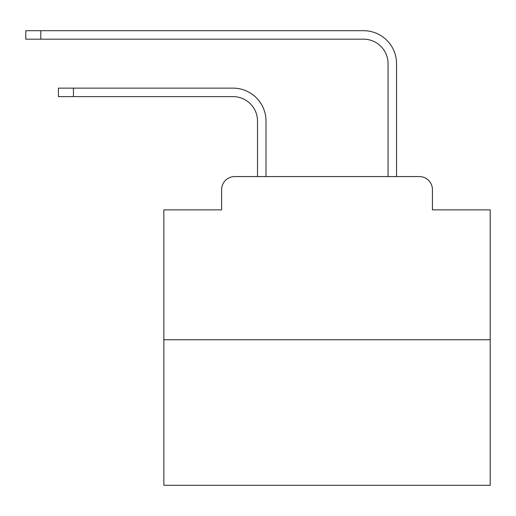 <?xml version="1.0" encoding="UTF-8"?>
<svg xmlns="http://www.w3.org/2000/svg" width="516" height="516" viewBox="0 0 516 516"><rect width="100%" height="100%" fill="white"/><g stroke="black" fill="none" stroke-linecap="round" stroke-linejoin="round"><path stroke-width="0.77" d="M221.609 189.63L221.609 209.864L221.609 189.63A13.055 13.055 0 0 1 234.664 176.575L257.51 176.575L257.51 121.092A24.478 24.478 0 0 0 233.032 96.621A24.478 24.478 0 0 1 257.51 121.092A24.478 24.478 0 0 0 233.032 96.621A24.478 24.478 0 0 1 257.51 121.092A24.478 24.478 0 0 0 233.032 96.621A24.478 24.478 0 0 1 257.51 121.092A24.478 24.478 0 0 0 233.032 96.621A24.478 24.478 0 0 1 257.51 121.092A24.478 24.478 0 0 0 233.032 96.621A24.478 24.478 0 0 1 257.51 121.092A24.478 24.478 0 0 0 233.032 96.621A24.478 24.478 0 0 1 257.51 121.092A24.478 24.478 0 0 0 233.032 96.621A24.478 24.478 0 0 1 257.51 121.092A24.478 24.478 0 0 0 233.032 96.621A24.478 24.478 0 0 1 257.51 121.092A24.478 24.478 0 0 0 233.032 96.621A24.478 24.478 0 0 1 257.51 121.092A24.478 24.478 0 0 0 233.032 96.621A24.478 24.478 0 0 1 257.51 121.092A24.478 24.478 0 0 0 233.032 96.621A24.478 24.478 0 0 1 257.51 121.092A24.478 24.478 0 0 0 233.032 96.621A24.478 24.478 0 0 1 257.51 121.092A24.478 24.478 0 0 0 233.032 96.621A24.478 24.478 0 0 1 257.51 121.092A24.478 24.478 0 0 0 233.032 96.621A24.478 24.478 0 0 1 257.51 121.092A24.478 24.478 0 0 0 233.032 96.621A24.478 24.478 0 0 1 257.51 121.092A24.478 24.478 0 0 0 233.032 96.621A24.478 24.478 0 0 1 257.51 121.092A24.478 24.478 0 0 0 233.032 96.621A24.478 24.478 0 0 1 257.51 121.092A24.478 24.478 0 0 0 233.032 96.621A24.478 24.478 0 0 1 257.51 121.092A24.478 24.478 0 0 0 233.032 96.621A24.478 24.478 0 0 1 257.51 121.092A24.478 24.478 0 0 0 233.032 96.621A24.478 24.478 0 0 1 257.51 121.092A24.478 24.478 0 0 0 233.032 96.621L58.437 96.621L58.437 88.133L73.446 88.133L73.446 96.621M490.2 339.754L163.849 339.754L163.849 485.304L490.2 485.304L490.2 209.864L432.434 209.864L432.434 189.63A13.055 13.055 0 0 0 419.379 176.575L234.664 176.575M163.849 339.754L163.849 209.864L221.609 209.864M73.446 88.133L233.032 88.133A32.959 32.959 0 0 1 265.998 121.092L265.998 176.575L265.998 121.092L265.998 176.575L265.998 121.092L265.998 176.575L265.998 121.092L265.998 176.575L265.998 121.092L265.998 176.575L265.998 121.092L265.998 176.575L265.998 121.092L265.998 176.575L265.998 121.092L265.998 176.575L265.998 121.092L265.998 176.575L265.998 121.092L265.998 176.575L265.998 121.092L265.998 176.575L265.998 121.092L265.998 176.575L265.998 121.092L265.998 176.575L265.998 121.092L265.998 176.575L265.998 121.092L265.998 176.575L265.998 121.092L265.998 176.575L265.998 121.092L265.998 176.575L265.998 121.092L265.998 176.575L265.998 121.092L265.998 176.575L265.998 121.092L265.998 176.575L265.998 121.092L265.998 176.575L276.112 176.575M377.938 176.575L388.051 176.575L388.051 63.655A24.478 24.478 0 0 0 363.574 39.177A24.478 24.478 0 0 1 388.051 63.655A24.478 24.478 0 0 0 363.574 39.177A24.478 24.478 0 0 1 388.051 63.655A24.478 24.478 0 0 0 363.574 39.177A24.478 24.478 0 0 1 388.051 63.655A24.478 24.478 0 0 0 363.574 39.177A24.478 24.478 0 0 1 388.051 63.655A24.478 24.478 0 0 0 363.574 39.177A24.478 24.478 0 0 1 388.051 63.655A24.478 24.478 0 0 0 363.574 39.177A24.478 24.478 0 0 1 388.051 63.655A24.478 24.478 0 0 0 363.574 39.177A24.478 24.478 0 0 1 388.051 63.655A24.478 24.478 0 0 0 363.574 39.177A24.478 24.478 0 0 1 388.051 63.655A24.478 24.478 0 0 0 363.574 39.177A24.478 24.478 0 0 1 388.051 63.655A24.478 24.478 0 0 0 363.574 39.177A24.478 24.478 0 0 1 388.051 63.655A24.478 24.478 0 0 0 363.574 39.177A24.478 24.478 0 0 1 388.051 63.655A24.478 24.478 0 0 0 363.574 39.177A24.478 24.478 0 0 1 388.051 63.655A24.478 24.478 0 0 0 363.574 39.177A24.478 24.478 0 0 1 388.051 63.655A24.478 24.478 0 0 0 363.574 39.177A24.478 24.478 0 0 1 388.051 63.655A24.478 24.478 0 0 0 363.574 39.177A24.478 24.478 0 0 1 388.051 63.655A24.478 24.478 0 0 0 363.574 39.177A24.478 24.478 0 0 1 388.051 63.655A24.478 24.478 0 0 0 363.574 39.177A24.478 24.478 0 0 1 388.051 63.655A24.478 24.478 0 0 0 363.574 39.177A24.478 24.478 0 0 1 388.051 63.655A24.478 24.478 0 0 0 363.574 39.177A24.478 24.478 0 0 1 388.051 63.655A24.478 24.478 0 0 0 363.574 39.177A24.478 24.478 0 0 1 388.051 63.655A24.478 24.478 0 0 0 363.574 39.177L25.8 39.177L25.8 30.696L40.809 30.696L40.809 39.177M40.809 30.696L363.574 30.696A32.959 32.959 0 0 1 396.54 63.655L396.54 176.575L396.54 63.655L396.54 176.575L396.54 63.655L396.54 176.575L396.54 63.655L396.54 176.575L396.54 63.655L396.54 176.575L396.54 63.655L396.54 176.575L396.54 63.655L396.54 176.575L396.54 63.655L396.54 176.575L396.54 63.655L396.54 176.575L396.54 63.655L396.54 176.575L396.54 63.655L396.54 176.575L396.54 63.655L396.54 176.575L396.54 63.655L396.54 176.575L396.54 63.655L396.54 176.575L396.54 63.655L396.54 176.575L396.54 63.655L396.54 176.575L396.54 63.655L396.54 176.575L396.54 63.655L396.54 176.575L396.54 63.655L396.54 176.575L396.54 63.655L396.54 176.575L396.54 63.655L396.54 176.575L419.379 176.575M432.434 209.864L432.434 189.63"/></g></svg>
